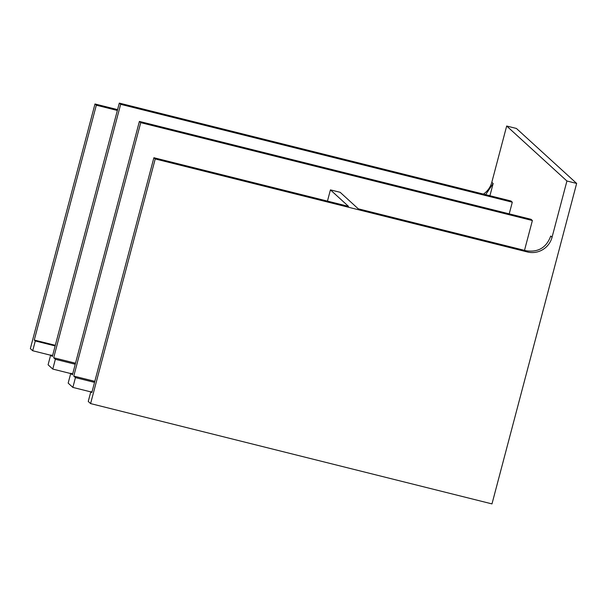 <?xml version="1.0" encoding="UTF-8"?>
<svg xmlns="http://www.w3.org/2000/svg" width="607" height="607" viewBox="0 0 607 607"><rect width="100%" height="100%" fill="white"/><g stroke="black" fill="none" stroke-linecap="round" stroke-linejoin="round"><path stroke-width="0.91" d="M576.65 183.428L566.923 181L552.051 237.269A20.312 19.985 -47.6 0 1 527.422 251.973L155.225 158.951L90.595 403.587L491.981 503.901L576.65 183.428L516.405 128.456L506.678 126.021L566.923 181M55.313 345.307L34.273 340.049L96.323 105.201L117.363 110.459M90.595 403.587L88.25 401.447L90.838 391.667L91.839 392.577L153.89 157.729L155.225 158.951M327.454 201.107L330.428 189.877L348.501 206.365L153.89 157.729M330.428 189.877L340.155 192.305L358.229 208.8L526.079 250.752L527.422 251.973M94.806 381.348L73.766 376.09L140.725 122.644L532.385 220.531L524.501 250.357M532.385 220.531L531.042 219.309L139.39 121.423L140.725 122.644M139.39 121.423L72.43 374.868L70.753 373.335L72.703 373.821M75.23 364.253L55.358 359.291L53.689 357.758L120.649 104.321L512.3 202.207L509.22 213.854M53.689 357.758L75.503 363.214M512.3 202.207L510.965 200.985L119.306 103.099L120.649 104.321M55.358 359.291L52.771 369.071L48.09 364.799L50.677 355.012L52.346 356.537L119.306 103.099M70.753 373.335L68.166 383.123L72.855 387.403L90.777 391.879M52.771 369.071L70.7 373.555M34.273 340.049L35.282 340.959L32.695 350.747L50.616 355.224M117.583 109.624L94.988 103.979L96.323 105.201M94.988 103.979L30.35 348.608L32.695 350.747M73.766 376.09L75.443 377.615L72.855 387.403M75.443 377.615L94.533 382.387M90.838 391.667L92.006 391.955M35.282 340.959L55.154 345.929M50.677 355.012L52.619 355.497M552.051 237.269L550.716 236.04C546.421 247.641 538.212 252.542 526.079 250.752M506.678 126.021L491.814 182.29A20.312 19.985 -47.6 0 1 483.407 194.096M485.668 194.657L493.15 183.511L489.925 195.72M491.814 182.29L493.15 183.511"/></g></svg>

